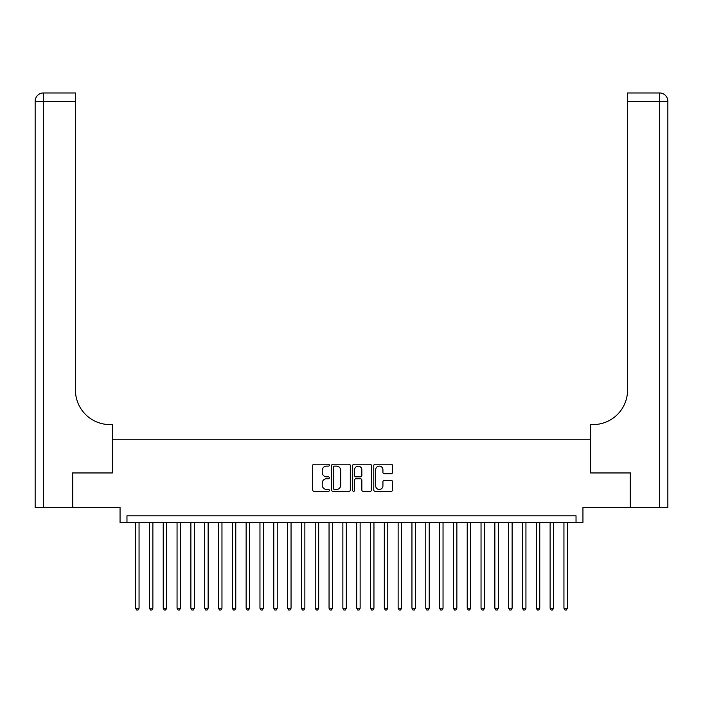 <?xml version="1.0" encoding="UTF-8"?>
<svg xmlns="http://www.w3.org/2000/svg" width="703" height="703" viewBox="0 0 703 703"><rect width="100%" height="100%" fill="white"/><g stroke="black" fill="none" stroke-linecap="round" stroke-linejoin="round"><path stroke-width="1.05" d="M329.391 465.175A0.949 0.949 0 0 0 328.442 464.226L314.03 464.226A1.353 1.353 0 0 0 312.677 465.588L312.677 490A1.353 1.353 0 0 0 314.03 491.353L328.442 491.353A0.949 0.949 0 0 0 329.391 490.404A0.949 0.949 0 0 0 328.442 489.455L326.579 489.455A4.341 4.341 0 0 1 322.238 485.114L322.238 483.084A4.341 4.341 0 0 1 326.579 478.743L328.442 478.743A0.949 0.949 0 0 0 329.391 477.794A0.949 0.949 0 0 0 328.442 476.845L326.579 476.845A4.341 4.341 0 0 1 322.238 472.504L322.238 470.465A4.341 4.341 0 0 1 326.579 466.124L328.442 466.124A0.949 0.949 0 0 0 329.391 465.175M391.14 473.787A1.353 1.353 0 0 0 392.494 472.434L392.494 465.588A1.353 1.353 0 0 0 391.14 464.226L375.13 464.226A1.353 1.353 0 0 0 373.776 465.588L373.776 490A1.353 1.353 0 0 0 375.13 491.353L391.14 491.353A1.353 1.353 0 0 0 392.494 490L392.494 481.722A1.353 1.353 0 0 0 391.14 480.369L384.286 480.369A1.353 1.353 0 0 0 382.933 481.722L382.933 485.826A3.629 3.629 0 0 1 379.304 489.455A3.629 3.629 0 0 1 375.674 485.826L375.674 469.753A3.629 3.629 0 0 1 379.304 466.124A3.629 3.629 0 0 1 382.933 469.753L382.933 472.434A1.353 1.353 0 0 0 384.286 473.787L391.14 473.787M576.029 522.698L582.945 522.698L582.945 507.496L630.266 507.496L630.266 472.952L590.538 472.952L590.538 439.797L112.462 439.797L112.462 472.952L72.734 472.952L72.734 507.496L120.055 507.496L120.055 522.698L576.029 522.698L576.029 515.791L126.971 515.791L126.971 522.698M350.314 465.588A1.353 1.353 0 0 0 348.96 464.226L332.95 464.226A1.353 1.353 0 0 0 331.596 465.588L331.596 490A1.353 1.353 0 0 0 332.95 491.353L348.96 491.353A1.353 1.353 0 0 0 350.314 490L350.314 465.588M354.04 464.226L370.05 464.226A1.353 1.353 0 0 1 371.404 465.588L371.404 490A1.353 1.353 0 0 1 370.05 491.353L363.196 491.353A1.353 1.353 0 0 1 361.843 490L361.843 480.096A1.353 1.353 0 0 0 360.49 478.743L355.938 478.743A1.353 1.353 0 0 0 354.584 480.096L354.584 490.404A0.949 0.949 0 0 1 353.635 491.353A0.949 0.949 0 0 1 352.686 490.404L352.686 465.588A1.353 1.353 0 0 1 354.04 464.226M334.443 466.124A0.949 0.949 0 0 0 333.494 467.073L333.494 488.506A0.949 0.949 0 0 0 334.443 489.455L336.412 489.455A4.341 4.341 0 0 0 340.753 485.114L340.753 470.465A4.341 4.341 0 0 0 336.412 466.124L334.443 466.124M361.843 469.824A3.629 3.629 0 0 0 358.214 466.194A3.629 3.629 0 0 0 354.584 469.824L354.584 475.483A1.353 1.353 0 0 0 355.938 476.845L360.49 476.845A1.353 1.353 0 0 0 361.843 475.483L361.843 469.824M135.6 522.698L135.6 608.227L139.053 608.227L139.053 522.698M139.053 608.227L138.016 610.028L136.637 610.028L135.6 608.227M72.321 472.952L112.322 472.952L112.322 424.594L109.976 424.594A34.544 34.544 0 0 1 75.432 390.051L75.432 101.267L43.437 101.267L43.437 507.496L72.321 507.496L72.321 472.952M43.437 507.496L35.15 507.496L35.15 101.267A8.287 8.287 0 0 1 43.437 92.972L75.432 92.972L75.432 101.267M109.976 424.594A34.544 34.544 0 0 1 75.432 390.051M43.437 92.972A8.287 8.287 0 0 0 35.15 101.267L43.437 101.267L43.437 92.972M630.679 472.952L590.678 472.952L590.678 424.594L593.024 424.594A34.544 34.544 0 0 0 627.568 390.051L627.568 92.972L659.563 92.972A8.287 8.287 0 0 1 667.85 101.267L667.85 507.496L630.679 507.496L630.679 472.952M667.85 424.594L667.85 101.267A8.287 8.287 0 0 0 659.563 92.972L659.563 101.267L627.568 101.267M593.024 424.594A34.544 34.544 0 0 0 627.568 390.051M149.423 522.698L149.423 608.227L152.876 608.227L152.876 522.698M152.876 608.227L151.839 610.028L150.46 610.028L149.423 608.227M163.237 522.698L163.237 608.227L166.69 608.227L166.69 522.698M166.69 608.227L165.653 610.028L164.274 610.028L163.237 608.227M177.059 522.698L177.059 608.227L180.513 608.227L180.513 522.698M180.513 608.227L179.476 610.028L178.087 610.028L177.059 608.227M190.873 522.698L190.873 608.227L194.327 608.227L194.327 522.698M194.327 608.227L193.29 610.028L191.91 610.028L190.873 608.227M204.687 522.698L204.687 608.227L208.141 608.227L208.141 522.698M208.141 608.227L207.104 610.028L205.724 610.028L204.687 608.227M218.51 522.698L218.51 608.227L221.963 608.227L221.963 522.698M221.963 608.227L220.927 610.028L219.547 610.028L218.51 608.227M232.324 522.698L232.324 608.227L235.777 608.227L235.777 522.698M235.777 608.227L234.74 610.028L233.361 610.028L232.324 608.227M246.138 522.698L246.138 608.227L249.6 608.227L249.6 522.698M249.6 608.227L248.563 610.028L247.175 610.028L246.138 608.227M259.961 522.698L259.961 608.227L263.414 608.227L263.414 522.698M263.414 608.227L262.377 610.028L260.998 610.028L259.961 608.227M273.775 522.698L273.775 608.227L277.228 608.227L277.228 522.698M277.228 608.227L276.191 610.028L274.811 610.028L273.775 608.227M287.597 522.698L287.597 608.227L291.051 608.227L291.051 522.698M291.051 608.227L290.014 610.028L288.634 610.028L287.597 608.227M301.411 522.698L301.411 608.227L304.865 608.227L304.865 522.698M304.865 608.227L303.828 610.028L302.448 610.028L301.411 608.227M315.225 522.698L315.225 608.227L318.687 608.227L318.687 522.698M318.687 608.227L317.651 610.028L316.262 610.028L315.225 608.227M329.048 522.698L329.048 608.227L332.501 608.227L332.501 522.698M332.501 608.227L331.464 610.028L330.085 610.028L329.048 608.227M342.862 522.698L342.862 608.227L346.315 608.227L346.315 522.698M346.315 608.227L345.278 610.028L343.899 610.028L342.862 608.227M356.685 522.698L356.685 608.227L360.138 608.227L360.138 522.698M360.138 608.227L359.101 610.028L357.722 610.028L356.685 608.227M370.499 522.698L370.499 608.227L373.952 608.227L373.952 522.698M373.952 608.227L372.915 610.028L371.536 610.028L370.499 608.227M384.313 522.698L384.313 608.227L387.775 608.227L387.775 522.698M387.775 608.227L386.738 610.028L385.349 610.028L384.313 608.227M398.135 522.698L398.135 608.227L401.589 608.227L401.589 522.698M401.589 608.227L400.552 610.028L399.172 610.028L398.135 608.227M411.949 522.698L411.949 608.227L415.403 608.227L415.403 522.698M415.403 608.227L414.366 610.028L412.986 610.028L411.949 608.227M425.772 522.698L425.772 608.227L429.225 608.227L429.225 522.698M429.225 608.227L428.189 610.028L426.809 610.028L425.772 608.227M439.586 522.698L439.586 608.227L443.039 608.227L443.039 522.698M443.039 608.227L442.002 610.028L440.623 610.028L439.586 608.227M453.4 522.698L453.4 608.227L456.862 608.227L456.862 522.698M456.862 608.227L455.825 610.028L454.437 610.028L453.4 608.227M467.223 522.698L467.223 608.227L470.676 608.227L470.676 522.698M470.676 608.227L469.639 610.028L468.26 610.028L467.223 608.227M481.037 522.698L481.037 608.227L484.49 608.227L484.49 522.698M484.49 608.227L483.453 610.028L482.073 610.028L481.037 608.227M494.859 522.698L494.859 608.227L498.313 608.227L498.313 522.698M498.313 608.227L497.276 610.028L495.896 610.028L494.859 608.227M508.673 522.698L508.673 608.227L512.127 608.227L512.127 522.698M512.127 608.227L511.09 610.028L509.71 610.028L508.673 608.227M522.487 522.698L522.487 608.227L525.941 608.227L525.941 522.698M525.941 608.227L524.913 610.028L523.524 610.028L522.487 608.227M536.31 522.698L536.31 608.227L539.763 608.227L539.763 522.698M539.763 608.227L538.726 610.028L537.347 610.028L536.31 608.227M550.124 522.698L550.124 608.227L553.577 608.227L553.577 522.698M553.577 608.227L552.54 610.028L551.161 610.028L550.124 608.227M563.947 522.698L563.947 608.227L567.4 608.227L567.4 522.698M567.4 608.227L566.363 610.028L564.984 610.028L563.947 608.227M659.563 507.496L659.563 101.267L667.85 101.267"/></g></svg>
